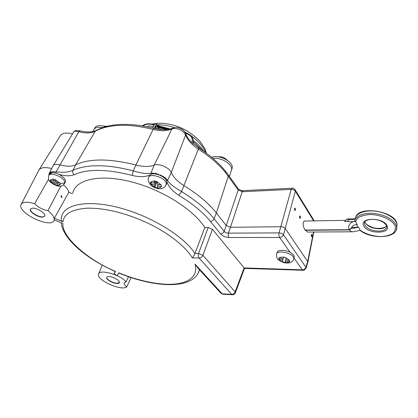 <?xml version="1.0" encoding="UTF-8"?>
<svg xmlns="http://www.w3.org/2000/svg" width="418" height="418" viewBox="0 0 418 418"><rect width="100%" height="100%" fill="white"/><g stroke="black" fill="none" stroke-linecap="round" stroke-linejoin="round"><path stroke-width="0.63" d="M352.891 231.797L307.496 232.047L305.229 230.031M349.511 229.937C350.169 231.175 351.298 231.797 352.891 231.791L360.279 230.37L358.644 227.319L352.724 228.327L351.742 228.045L349.511 229.937L305.182 230.261M349.38 229.696L351.606 227.805C352.343 225.704 354.208 224.654 357.212 224.659L355.535 221.54C349.667 221.143 347.316 227.131 349.38 229.696L305.03 230.031C303.546 227.554 302.94 224.988 303.217 222.334L304.356 221.033L345.555 220.359M344.73 221.707L345.367 220.511L346.909 219.298L348.602 218.781M356.523 224.691L358.21 227.298L351.601 227.361M396.274 229.921L396.661 227.157C396.175 221.446 386.671 215.218 375.871 213.692C365.071 212.098 355.64 215.474 354.777 220.84L355.535 221.54L347.828 221.66C347.18 221.143 346.161 221.159 344.766 221.702M351.595 227.387L358.644 227.319M351.742 228.045L351.245 228.05M347.41 219.089L348.262 219.701L355.049 219.586M347.828 221.66L348.262 219.701M94.128 129.125L95.419 127.041C97.582 125.301 100.973 125.175 105.587 126.654M102.447 127.626C97.786 126.738 94.86 127.511 93.674 129.935L92.691 131.602M153.672 126.053L152.335 126.57L149.409 125.797L147.904 126.377L147.648 126.91M156.28 128.922L156.092 126.753L155.313 126.069L155.553 128.765M168.046 129.423L158.924 127.025L158.657 127.6L166.354 129.627M156.092 126.753L157.032 124.721L156.259 124.036L154.205 128.446M157.408 129.136L157.445 125.855L157.178 126.435L157.032 124.721M157.22 126.92L158.312 127.208L158.542 126.142L157.445 125.855M158.312 127.208L158.432 128.66L158.657 127.6M158.924 127.025L158.809 125.567L158.542 126.142M158.432 128.66L162.351 129.695M157.069 125.107L158.809 125.567M152.727 128.07L154.796 123.655L156.259 124.036M165.136 177.493L164.321 177.258M156.687 173.867L155.486 173.109M193.21 142.831L193.68 144.231M193.2 143.818L192.985 142.946M211.633 157.309C218.719 154.028 233.667 161.865 232.22 168.026L231.656 169.583M231.107 171.192L231.619 169.556C232.565 164.112 220.699 156.985 213.028 158.485M313.505 232.016L307.685 261.537L307.894 262.164L306.107 267.891C304.738 269.923 303.703 270.718 303.008 270.258L302.298 269.819L294.006 257.953L294.277 256.934C294.167 255.341 292.767 253.81 290.082 252.347L279.652 237.502C281.486 237.34 282.756 236.431 283.467 234.77L305.903 267.243L306.002 268.231M276.988 252.644C277.359 249.755 284.919 249.536 290.082 252.347M289.413 261.987L289.752 260.701L289.246 260.592C288.89 259.635 287.877 258.779 286.199 258.031L286.267 257.77L283.446 256.976L283.383 257.237C281.586 257.013 280.316 257.222 279.574 257.864L279.083 257.697L278.926 258.361L278.79 258.993L279.276 259.16C279.652 260.106 280.666 260.952 282.317 261.689L285.092 262.473C286.873 262.703 288.143 262.504 288.911 261.872L289.413 261.987L289.235 260.586M282.317 261.689L282.693 260.121L279.276 259.16M288.911 261.872L285.484 260.91L285.092 262.473M286.199 258.031L285.802 259.62L289.246 260.592M279.574 257.864L283.002 258.831L283.383 257.237M279.658 257.89L278.79 258.993M283.556 257.013L282.693 260.121M283.592 257.023L282.27 261.887M285.834 259.63L285.484 260.91M283.514 256.997L283.002 258.831M279.652 237.502L228.923 237.487C225.433 237.283 222.653 236.102 220.584 233.949L210.385 221.388C203.012 212.339 192.52 203.655 178.909 195.347C172.503 191.245 168.522 186.799 166.975 182.013L166.657 180.931L167.561 180.456C169.541 184.019 176.161 188.461 181.553 191.59C195.661 200.248 206.502 209.293 214.079 218.729L224.189 231.353C225.208 232.502 226.608 233.098 228.395 233.139L279.072 232.889C281 233.051 282.469 233.678 283.467 234.77L295.374 191.214L313.641 220.882M65.224 182.342L65.532 181.762C65.788 179.348 63.583 176.882 58.928 174.369C65.312 176.13 70.402 176.244 74.195 174.719C87.529 168.726 106.909 168.966 132.328 175.44C139.779 177.248 145.725 177.039 150.172 174.813L151.159 174.29L150.877 173.303L152.836 173.12L158.762 174.426C155.569 173.413 153.051 173.36 151.201 174.275L150.172 174.813L148.85 177.018M166.521 183.998L166.97 182.927L166.636 180.889C164.974 176.589 155.402 172.477 151.201 174.275M166.636 180.889L164.415 177.676L160.026 174.912C163.542 176.412 166.056 178.256 167.561 180.456L171.27 172.524C169.53 167.655 158.824 163.041 154.164 165.167C149.252 166.965 143.155 166.907 135.876 165.005C109.537 158.396 89.452 158.344 75.627 164.854C71.765 166.615 66.488 166.615 59.8 164.854C56.085 163.95 53.791 164.337 52.929 166.009M64.827 182.708C63.886 183.34 62.444 183.481 60.49 183.131M49.026 175.137L49.538 174.217L51.984 172.733C49.789 172.833 48.786 173.658 48.969 175.215M72.434 193.722L68.829 192.264C68.286 189.981 66.53 187.515 63.557 184.861M192.27 257.901C186.35 247.399 169.149 233.16 147.465 222.982C125.379 212.877 105.289 207.95 87.2 208.19C71.938 209.334 63.886 213.859 63.04 221.765C61.441 220.97 60.856 219.779 61.284 218.186L61.582 216.775C64.058 204.183 87.916 199.365 119.778 207.877C151.603 216.299 184.15 236.567 194.966 253.454L198.56 253.517L202.902 255.341C202.082 257.023 200.828 257.922 199.135 258.047L192.27 257.901C193.106 257.143 194.004 255.659 194.966 253.454L204.778 227.544C194.051 209.893 162.121 189.558 130.813 181.699C99.468 173.752 75.721 179.568 72.8 192.944M204.778 227.544L208.19 227.507L212.428 229.304L202.902 255.341L235.141 291.868L244.107 267.928L212.428 229.304M244.107 267.928L302.298 269.819M48.984 173.883L48.948 175.246L48.99 173.883C49.366 172.765 50.359 172.07 51.968 171.793L56.09 171.892L55.829 173.183M302.329 269.793C304.079 269.694 305.271 268.842 305.903 267.243L307.685 261.537L285.311 228.604C284.339 227.449 282.887 226.822 280.943 226.728L230.443 227.287L228.395 233.139C227.962 234.853 228.139 236.301 228.923 237.487M279.585 237.471C278.863 236.217 278.691 234.691 279.072 232.889L291.194 189.401C293.081 189.385 294.476 189.991 295.374 191.214L294.946 189.464M220.584 233.949C222.235 233.793 223.437 232.925 224.189 231.353L226.258 225.506L216.367 212.95C208.854 203.441 198.08 194.349 184.04 185.665C177.692 181.736 173.439 177.352 171.27 172.524L185.639 134.951C187.698 140.244 191.925 144.968 198.32 149.111C209.585 156.363 218.598 164.107 225.365 172.352L238.213 190.012L226.258 225.506L230.443 227.287L242.221 191.737L291.194 189.401L292.156 188.215L243.286 190.608L242.221 191.737L238.213 190.012L238.208 188.743L228.322 174.917L228.312 176.187L216.367 212.95L214.079 218.729C213.29 220.323 212.062 221.211 210.385 221.388M53.285 165.429L73.704 131.968C73.714 131.576 74.347 131.346 75.601 131.278L78.788 131.748L56.09 171.892L62.564 172.399L67.894 171.939L72.936 170.408C77.633 168.146 83.48 166.688 90.476 166.045C102.797 164.995 117.04 166.61 133.217 170.899C137.611 172.195 141.723 173.073 145.553 173.543L150.877 173.303L154.164 165.167L171.965 128.99L173.71 128.53C179.275 128.561 183.256 130.703 185.639 134.951L185.775 134.021C187.734 137.945 189.62 140.662 191.439 142.172L198.513 147.773L198.32 149.111L181.553 191.59L178.909 195.347M302.904 270.258L244.509 268.413L244.164 268.006M307.894 262.164L307.789 262.504M235.36 292.861L235.141 291.868C234.43 293.473 233.265 294.309 231.65 294.366L199.135 258.047C198.263 256.845 198.069 255.335 198.56 253.517L208.19 227.507M60.876 186.088L47.929 210.646C42.646 209.643 38.221 207.328 34.652 203.712L48.566 179.191M47.929 210.646C52.689 214.465 54.748 217.658 54.1 220.223C51.978 229.137 17.88 213.488 20.91 204.877C22.253 201.81 26.836 201.424 34.652 203.712M42.552 217.156C37.918 217.485 29.02 211.764 30.284 209.219L32.463 208.154C37.003 207.777 45.849 213.384 44.841 215.954L42.552 217.156M131.09 277.604L126.743 286.873C124.82 285.452 123.932 284.214 124.083 283.169L126.084 281.899L128.545 276.742M126.743 286.873C121.727 291.315 96.845 280.389 98.46 274.391C98.502 268.659 120.248 274.495 126.084 281.899M116.862 283.482C112.75 283.378 105.958 279.443 106.647 277.542C106.846 276.857 107.677 276.544 109.145 276.591C113.189 276.664 119.956 280.53 119.438 282.448C119.292 283.2 118.43 283.545 116.862 283.482M115.117 271.454L114.062 274.114L117.333 275.509L118.743 272.797C137.877 280.818 159.838 285.395 174.531 284.073C189.38 282.944 198.44 275.357 195.044 264.119L198.257 268.481L220.626 292.893L222.993 294.194L232.293 294.747M68.829 192.264L54.319 218.259L63.04 221.765M54.1 220.223L54.256 219.952L62.919 223.431C61.43 237.006 88.517 260.325 115.436 271.386L115.326 271.543C87.482 259.249 63.217 239.984 61.169 222.726M115.436 271.386L114.062 274.114M54.251 219.952L54.319 218.259M30.467 208.895L30.409 209.057C29.344 211.649 38.122 217.219 42.678 216.9L44.81 216.064M119.428 282.526L116.956 283.242C112.902 283.138 106.193 279.292 106.747 277.364L106.778 277.249M51.801 172.754L52.281 171.741M51.691 168.522C44.585 166.813 40.222 167.498 38.602 170.581M80.084 130.808L78.788 131.748C85.648 133.478 91.134 133.295 95.247 131.205C99.897 128.666 105.602 126.936 112.364 126.006C124.245 124.449 137.815 125.593 153.072 129.439C160.502 131.299 166.803 131.147 171.965 128.99L172.916 128.044C175.513 127.056 178.329 127.359 181.37 128.948C183.502 130.061 184.975 131.754 185.775 134.021L185.487 133.206M294.7 210.338L294.481 208.561L294.857 208.033C295.594 208.796 295.657 209.643 295.045 210.567L294.7 210.338M311.462 236.572L311.258 234.89L311.614 234.346C312.267 235.099 312.314 235.904 311.75 236.771L311.462 236.572M299.716 218.186L299.502 216.44L299.873 215.907C300.584 216.665 300.641 217.501 300.04 218.41L299.716 218.186M72.513 133.927C65.924 132.287 61.77 133.028 60.056 136.158L39.24 169.556M237.821 188.21L238.208 188.743C237.879 188.748 241.411 190.937 243.286 190.608L243.396 190.603M292.266 188.21L292.156 188.215C293.133 188.016 294.204 188.664 295.359 190.153L314.242 220.871M299.873 215.907C300.547 216.681 300.579 217.512 299.972 218.405M311.614 234.346C312.23 235.104 312.251 235.909 311.682 236.766M294.857 208.033C295.557 208.812 295.594 209.658 294.972 210.567M150.809 182.358L150.308 182.185L150.537 183.899L154.89 187.369L157.727 187.886C159.472 188.032 160.58 187.666 161.05 186.778L161.578 186.893L161.395 185.19L157.016 181.663L154.085 180.874L154.111 181.208C152.351 181.067 151.253 181.454 150.809 182.358L154.373 183.319L154.111 181.208M155.297 181.213L154.373 183.319M157.043 182.002L157.288 184.108L160.862 185.08M158.129 184.338L157.487 185.817L157.727 187.886M161.05 186.778L157.487 185.817M156.76 181.6L154.89 187.369M156.154 181.443L154.587 185.028L151.039 184.066M154.843 187.097L154.587 185.028M151.797 182.624L150.537 183.899M50.453 180.398L50.014 180.247L50.604 181.804L54.993 184.965L57.428 185.43C58.886 185.561 59.706 185.221 59.873 184.411L60.344 184.516L59.79 182.964L55.369 179.756L52.788 179.04L52.882 179.348C51.409 179.223 50.599 179.573 50.453 180.398L53.598 181.271L52.882 179.348M54.544 179.541L53.598 181.271M55.458 180.064L56.164 181.987L59.319 182.859M57.391 182.326L56.733 183.539L57.428 185.43M59.873 184.411L56.733 183.539M56.111 181.846L54.993 184.965M55.547 180.304L54.178 182.828L51.043 181.955M54.878 184.719L54.178 182.828M51.754 180.759L50.604 181.804M58.928 174.369C56.284 173.12 53.969 172.577 51.984 172.733M355.237 218.766C355.875 213.3 365.227 209.747 376.09 211.268C386.953 212.72 396.593 218.995 397.069 224.769L396.677 227.559M363.801 225.929C367.537 234.252 391.551 234.221 387.058 225.673C383.332 216.932 358.576 217.438 363.801 225.929M364.642 222.083L364.324 223.62C365.024 222.224 362.897 221.075 370.604 219.325C373.436 219.168 376.513 219.575 379.847 220.542L383.708 222.475L386.31 225.161L386.697 226.295C386.561 229.304 383.828 230.929 378.504 231.154C370.463 230.584 365.74 228.076 364.324 223.62L364.543 222.271M364.862 221.744C366.654 225.992 371.351 228.348 378.943 228.813C382.731 228.724 385.291 227.763 386.624 225.934M355.535 221.54L357.881 217.95C360.859 216.017 364.872 214.873 369.92 214.528C380.547 214.586 391.859 219.596 394.979 225.584C395.862 228.536 395.182 231.133 392.936 233.375C389.874 235.229 385.908 236.306 381.033 236.604C373.008 236.301 366.09 234.226 360.279 230.37M205.635 152.643C203.414 146.775 198.644 141.221 191.324 135.975M187.52 133.52L184.813 131.999M174.41 127.589L170.993 126.591C166.066 125.311 161.416 124.721 157.043 124.825M202.14 150.166L193.288 141.665M193.147 139.298L193.205 142.162L192.839 143.337L191.893 142.486C193.079 138.264 191.214 135.286 186.297 133.561L185.587 133.373M186.569 133.222L186.297 133.561M152.027 124.146L151.713 124.47C148.463 123.718 145.506 124.23 142.831 126.001M169.515 129.152L158.871 126.351M154.117 125.102L151.713 124.47M293.603 259.531L293.838 258.575C294.256 253.465 277.077 249.232 276.523 254.269M132.328 175.44L133.217 170.899L135.876 165.005L153.072 129.439L153.97 128.389C161.573 130.264 167.89 130.15 172.916 128.044M74.195 174.719C72.758 173.48 72.34 172.044 72.936 170.408L75.627 164.854L95.247 131.205L96.072 130.411L102.07 127.756C106.757 126.131 112.144 125.071 118.237 124.574C129.084 123.843 140.997 125.113 153.97 128.389L154.096 128.42M61.305 195.284L62.057 197.646M197.839 273.879L199.501 269.84M244.493 268.408L235.444 292.621C234.906 294.016 233.902 294.727 232.424 294.753L231.65 294.366L222.204 293.807L195.044 264.119M225.365 172.352L225.359 171.014L224.994 170.565M227.941 174.384L225.359 171.014C218.593 162.696 209.648 154.947 198.513 147.773L198.367 147.679M165.883 185.545L166.301 183.821C166.218 177.713 148.97 172.164 148.395 178.037L148.139 179.808C149.085 183.972 151.53 186.668 155.48 187.896C158.574 188.805 163.281 190.221 166.28 184.557L166.97 182.927M64.471 183.774L64.659 181.731C63.327 176.72 49.601 171.511 48.723 175.685L48.504 178.988C48.598 181.229 51.409 183.507 56.937 185.827C62.496 186.715 62.679 185.733 64.748 183.236L65.532 181.762M355.676 217.214C359.099 204.992 397.1 211.498 397.069 224.769L396.661 227.157C398.192 238.25 371.659 239.869 359.966 230.375M364.883 221.718C365.541 223.066 365.687 224.941 373.143 227.617C380.145 229.806 387.005 226.822 386.608 225.877M355.253 218.661L347.238 219.084M151.985 124.13C158.004 122.74 164.765 123.002 172.268 124.919C182.415 127.37 191.653 132.84 199.971 141.326L204.721 148.4L206.419 153.218M193.335 140.521C197.73 143.902 201.225 147.507 203.822 151.337M185.341 132.898L186.543 133.217C191.439 134.847 193.659 137.83 193.205 142.162L193.215 143.829M142.209 125.896C145.14 123.9 148.4 123.31 151.99 124.136L154.289 124.736M158.835 125.933L170.325 128.953M231.598 169.75L232.22 168.026M276.941 253.036L276.763 253.674M294.277 256.934L293.838 258.575C292.945 262.227 289.81 263.627 284.444 262.776C276.387 259.881 276.862 258.172 276.481 254.661M61.038 196.303L61.242 197.05M124.308 282.688L124.083 283.169M221.106 293.431L222.846 294.183M199.47 269.809C194.051 290.134 154.529 287.934 118.655 272.97M49.345 173.172L52.867 166.192M21.422 203.885L38.482 170.915M98.8 273.55L102.253 265.132M231.619 169.556L229.44 176.485M307.894 262.081L313.808 232.016M73.845 131.722C74.545 130.965 75.501 130.536 76.708 130.426L79.927 130.766C81.406 131.231 90.57 133.384 95.999 130.447M217.7 156.713C223.447 156.651 224.398 157.743 227.277 160.277M103.199 125.98L106.799 126.34"/></g></svg>
